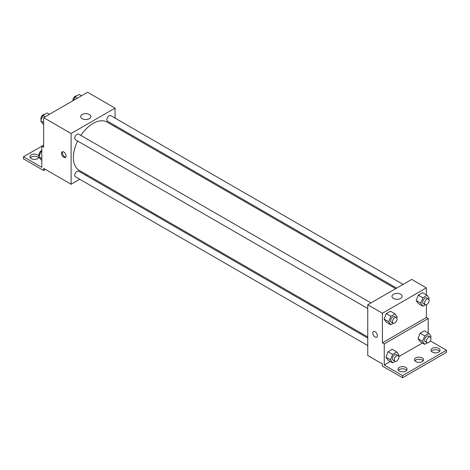 <?xml version="1.0" encoding="UTF-8"?>
<svg xmlns="http://www.w3.org/2000/svg" width="470" height="470" viewBox="0 0 470 470"><rect width="100%" height="100%" fill="white"/><g stroke="black" fill="none" stroke-linecap="round" stroke-linejoin="round"><path stroke-width="0.7" d="M43.645 145.136L41.812 146.194L41.812 167.338L23.5 156.768L41.812 146.194L43.645 147.251L43.645 117.647L87.59 92.273L115.056 108.135L115.056 118.099M63.785 157.297A3.237 1.868 60 0 1 61.67 154.442A3.237 1.868 60 0 1 62.169 151.851A3.237 1.868 60 0 1 65.406 153.719A3.237 1.868 60 0 1 65.406 157.456A3.237 1.868 60 0 1 63.785 157.297M23.5 156.768L23.5 158.883L43.645 170.51L43.645 168.395L71.111 184.252L71.111 133.509L43.645 117.647M370.995 302.909L78.66 134.126A3.237 1.868 120 0 0 76.169 134.996A3.237 1.868 120 0 0 74.754 138.256A3.237 1.868 120 0 0 75.423 139.737L367.757 308.514M367.757 338.083L78.66 171.174A3.237 1.868 120 0 0 76.169 172.043A3.237 1.868 120 0 0 74.754 175.298A3.237 1.868 120 0 0 75.423 176.779L367.757 345.562M87.191 174.969L86.216 175.533M79.741 179.27L71.111 184.252M115.056 125.572L115.056 126.706M71.111 133.509L115.056 108.135M403.078 284.385L110.744 115.608A3.237 1.868 120 0 0 108.247 116.472A3.237 1.868 120 0 0 106.837 119.733A3.237 1.868 120 0 0 107.507 121.213L396.604 288.122M395.623 288.686L107.019 122.065A27.865 16.086 120 0 0 80.864 135.401M77.626 141.006A27.865 16.086 120 0 0 73.379 157.567A27.865 16.086 120 0 0 79.154 170.328L367.757 336.949M89.359 114.51A5.094 2.938 180 0 1 90.851 116.589A5.094 2.938 180 0 1 85.757 119.533A5.094 2.938 180 0 1 80.67 116.589A5.094 2.938 180 0 1 83.813 113.875A5.094 2.938 180 0 1 89.359 114.51M62.698 151.698A3.237 1.868 -120 0 0 64.707 156.763A3.237 1.868 -120 0 0 65.8 157.074M43.645 170.51L45.473 169.453M30.344 157.826A4.53 2.614 180 0 1 37.694 157.033A4.53 2.614 180 0 1 38.634 157.826M39.004 156.957A4.53 2.614 180 0 1 34.322 159.383A4.53 2.614 180 0 1 29.957 156.768A4.53 2.614 180 0 1 32.753 154.348A4.53 2.614 180 0 1 37.694 154.918A4.53 2.614 180 0 1 39.016 156.663M426.355 304.695L426.355 317.462L382.41 342.836L384.243 343.893L384.243 365.037L402.549 375.612L402.549 377.727L382.41 366.095L382.41 363.98L367.757 355.526L367.757 304.777L411.708 279.403L426.355 287.863L426.355 294.89M373.468 331.573A3.237 1.868 -120 0 0 372.969 334.17A3.237 1.868 -120 0 0 375.084 337.019A3.237 1.868 60 0 1 372.969 334.17A3.237 1.868 60 0 1 373.468 331.573A3.237 1.868 60 0 1 376.705 333.441A3.237 1.868 60 0 1 376.705 337.184A3.237 1.868 60 0 1 375.084 337.019A3.237 1.868 -120 0 0 376.705 337.178M382.41 342.836L382.41 313.231L367.757 304.777M416.197 300.577L418.312 303.585L416.197 300.577L418.312 295.131L416.197 300.577L420.773 303.221L422.888 297.774L427.118 295.33L429.233 298.338L428.822 299.384M422.536 292.687L418.312 295.131L422.536 292.687L427.118 295.33M384.113 319.101L386.228 322.109L384.113 319.101L386.228 313.649L384.113 319.101L388.69 321.744L390.805 316.292L395.035 313.854L397.15 316.862L396.745 317.908M390.458 311.211L386.228 313.649L390.458 311.211L395.035 313.854M382.41 313.231L426.355 287.863M400.657 294.238A5.094 2.938 180 0 1 402.15 296.317A5.094 2.938 180 0 1 397.056 299.261A5.094 2.938 180 0 1 391.968 296.317A5.094 2.938 180 0 1 395.111 293.603A5.094 2.938 180 0 1 400.657 294.238M426.355 317.462L428.188 318.519L428.188 332.995M430.285 340.873L446.5 350.238L446.5 352.353L402.549 377.727M446.5 350.238L402.549 375.612M414.887 360.807A4.53 2.614 180 0 1 422.236 360.014A4.53 2.614 180 0 1 423.176 360.807M431.366 351.296A4.53 2.614 180 0 1 435.514 349.733A4.53 2.614 180 0 1 439.656 351.296M398.407 370.325A4.53 2.614 180 0 1 402.549 368.762A4.53 2.614 180 0 1 406.697 370.325M428.188 318.519L384.243 343.893M385.946 357.206L388.061 360.214L385.946 357.206L388.061 351.754L385.946 357.206L390.523 359.844L392.638 354.398L396.868 351.954L398.983 354.962L398.572 356.007M392.286 349.31L388.061 351.754L392.286 349.31L396.868 351.954M418.024 338.682L420.139 341.69L418.024 338.682L420.139 333.23L418.024 338.682L422.606 341.326L424.721 335.874L428.946 333.43L431.061 336.444L430.655 337.489M424.369 330.792L420.139 333.23L424.369 330.792L428.946 333.43M422.413 343L398.819 356.618M390.329 361.524L384.243 365.037M422.236 357.899A4.53 2.614 180 0 1 423.564 359.75A4.53 2.614 180 0 1 419.034 362.37A4.53 2.614 180 0 1 414.499 359.75A4.53 2.614 180 0 1 417.295 357.335A4.53 2.614 180 0 1 422.236 357.899M432.306 352.089A4.53 2.614 180 0 1 430.978 350.238A4.53 2.614 180 0 1 435.514 347.618A4.53 2.614 180 0 1 440.043 350.238A4.53 2.614 180 0 1 437.247 352.653A4.53 2.614 180 0 1 432.306 352.089M399.347 371.118A4.53 2.614 180 0 1 398.02 369.267A4.53 2.614 180 0 1 402.549 366.653A4.53 2.614 180 0 1 407.085 369.267A4.53 2.614 180 0 1 404.288 371.682A4.53 2.614 180 0 1 399.347 371.118M393.378 323.266L390.805 324.752L388.69 321.744M396.369 317.555L394.536 316.498A3.237 1.868 120 0 0 392.045 317.368A3.237 1.868 120 0 0 390.629 320.622A3.237 1.868 120 0 0 391.304 322.103L393.132 323.16A3.237 1.868 120 0 0 396.369 321.292A3.237 1.868 120 0 0 396.369 317.555A3.237 1.868 120 0 0 393.878 318.425A3.237 1.868 120 0 0 392.462 321.68A3.237 1.868 120 0 0 393.132 323.16M390.805 324.752L386.228 322.109M390.805 316.292L386.228 313.649M425.462 304.742L422.888 306.228L420.773 303.221M428.452 299.032L426.619 297.974A3.237 1.868 120 0 0 424.128 298.844A3.237 1.868 120 0 0 422.712 302.098A3.237 1.868 120 0 0 423.382 303.585L425.215 304.642A3.237 1.868 120 0 0 428.452 302.774A3.237 1.868 120 0 0 428.452 299.032A3.237 1.868 120 0 0 425.955 299.901A3.237 1.868 120 0 0 424.545 303.156A3.237 1.868 120 0 0 425.215 304.642M422.888 306.228L418.312 303.585M422.888 297.774L418.312 295.131M395.211 361.371L392.638 362.852L390.523 359.844M398.202 355.661L396.369 354.603A3.237 1.868 120 0 0 393.878 355.467A3.237 1.868 120 0 0 392.462 358.728A3.237 1.868 120 0 0 393.132 360.208L394.964 361.265A3.237 1.868 120 0 0 398.202 359.397A3.237 1.868 120 0 0 398.202 355.661A3.237 1.868 120 0 0 395.705 356.524A3.237 1.868 120 0 0 394.295 359.785A3.237 1.868 120 0 0 394.964 361.265M392.638 362.852L388.061 360.214M392.638 354.398L388.061 351.754M427.289 342.847L424.721 344.334L422.606 341.326M430.285 337.137L428.452 336.079A3.237 1.868 120 0 0 425.955 336.949A3.237 1.868 120 0 0 424.545 340.204A3.237 1.868 120 0 0 425.215 341.684L427.048 342.742A3.237 1.868 120 0 0 430.285 340.873A3.237 1.868 120 0 0 430.285 337.137A3.237 1.868 120 0 0 427.788 338.001A3.237 1.868 120 0 0 426.378 341.261A3.237 1.868 120 0 0 427.048 342.742M424.721 344.334L420.139 341.69M424.721 335.874L420.139 333.23M43.645 124.321L42.882 123.88L40.767 120.872L42.882 115.42L47.112 112.982L49.421 114.316M43.645 122.529L40.767 120.872M45.191 116.754L42.882 115.42M44.538 114.469A3.237 1.868 120 0 0 42.141 115.602A3.237 1.868 120 0 0 40.878 118.693A3.237 1.868 120 0 0 41.178 119.827M73.631 100.333L74.965 96.902L79.195 94.458L81.504 95.792M77.274 98.23L74.965 96.902M76.622 95.945A3.237 1.868 120 0 0 74.225 97.079A3.237 1.868 120 0 0 72.962 100.175A3.237 1.868 120 0 0 73.009 100.692M41.812 160.305L41.054 159.871L38.94 156.863L41.054 151.411L41.812 150.97M41.812 158.519L38.94 156.863M41.812 151.851L41.054 151.411M41.812 150.5A3.237 1.868 120 0 0 39.045 154.683A3.237 1.868 120 0 0 39.345 155.817"/></g></svg>
